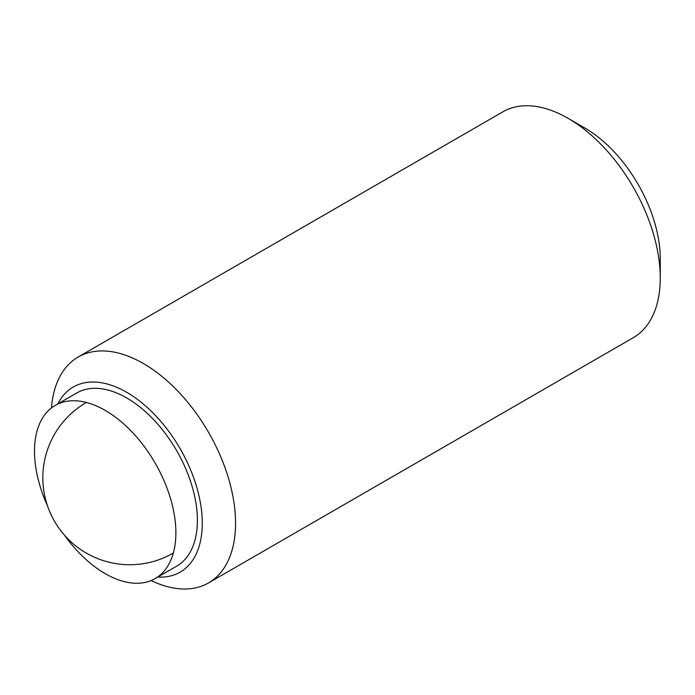 <?xml version="1.0" encoding="UTF-8"?>
<svg xmlns="http://www.w3.org/2000/svg" width="695" height="695" viewBox="0 0 695 695"><rect width="100%" height="100%" fill="white"/><g stroke="black" fill="none" stroke-linecap="round" stroke-linejoin="round"><path stroke-width="1.04" d="M151.136 580.568A130.399 75.286 -120 0 0 208.543 582.905A130.399 75.286 -120 0 0 235.553 523.213A130.399 75.286 -120 0 0 178.632 391.98A130.399 75.286 -120 0 0 78.144 357.039A130.399 75.286 -120 0 0 51.465 407.93M157.8 577.067A106.874 61.707 -120 0 0 202.28 523.213A106.874 61.707 -120 0 0 142.614 403.447A106.874 61.707 -120 0 0 57.824 403.899M568.041 118.306L584.677 127.906A106.874 61.707 -120 0 1 660.25 258.801L660.25 278.009A130.399 75.286 -120 0 0 568.041 118.306A130.399 75.286 -120 0 0 502.841 111.843L78.144 357.039M55.2 405.42L76.719 392.996A99.976 57.72 60 0 1 126.707 397.948A99.976 57.72 60 0 1 192.02 486.048A99.976 57.72 60 0 1 176.695 566.156L155.176 578.579A99.976 57.72 -120 0 0 170.501 498.471A99.976 57.72 -120 0 0 105.188 410.371A99.976 57.72 -120 0 0 55.2 405.42A99.976 57.72 -120 0 0 47.503 505.873M64.331 535.028A99.976 57.72 -120 0 0 105.188 573.627A99.976 57.72 -120 0 0 155.176 578.579M208.543 582.905L633.241 337.709A130.399 75.286 -120 0 0 660.25 278.009M86.406 402.457A86.936 86.936 0 0 0 86.31 553.09A86.936 86.936 0 0 0 173.342 553.038"/></g></svg>
